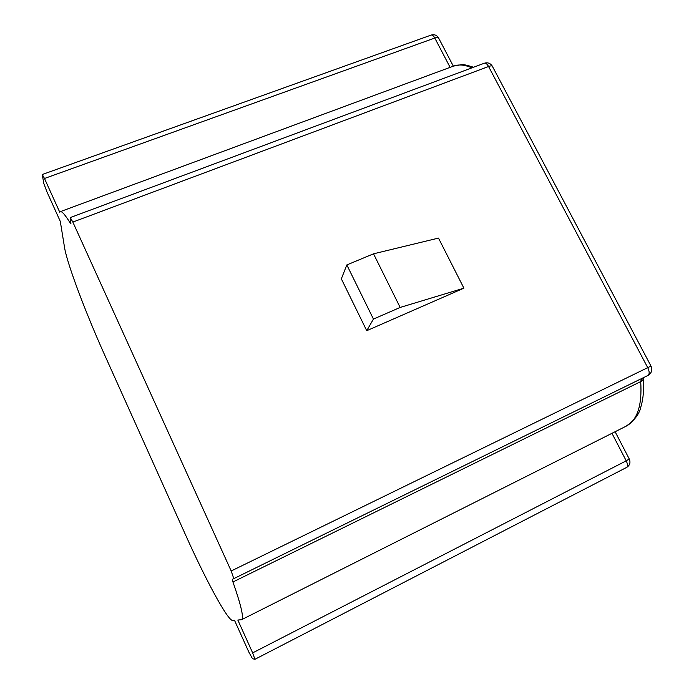 <?xml version="1.0" encoding="UTF-8"?>
<svg xmlns="http://www.w3.org/2000/svg" width="694" height="694" viewBox="0 0 694 694"><rect width="100%" height="100%" fill="white"/><g stroke="black" fill="none" stroke-linecap="round" stroke-linejoin="round"><path stroke-width="1.04" d="M241.581 619.69L626.057 426.22C637.352 420.217 642.228 405.348 640.701 381.596L232.95 581.98C241.182 605.55 244.054 618.12 241.581 619.69L237.834 620.046L252.659 652.881L254.924 659.291L626.725 467.366C627.957 466.359 627.792 464.182 626.222 460.833L252.659 652.881M254.924 659.291L252.495 658.727L248.877 652.152L234.511 620.297L232.681 620.445C227.927 621.087 205.615 579.716 185.532 534.857L105.115 356.005C85.969 313.575 67.101 263.729 64.542 247.489L60.3 221.403L46.906 191.77L43.774 183.346L42.256 174.515L431.226 35.047C432.362 34.795 433.55 35.793 434.791 38.031L450.111 67.353M232.95 581.98L232.369 579.308L233.8 578.64L231.189 570.98L72.844 222.071L70.267 217.578L70.918 223.251L70.866 223.72L70.181 222.948L70.84 222.696M453.329 66.156L438.773 38.335C438.582 37.311 437.255 37.216 434.791 38.031L44.485 178.479L59.762 212.234L60.395 211.618C61.948 211.167 65.21 214.94 70.181 222.948M44.485 178.479L42.256 174.515M366.736 330.691L341.335 278.841L346.827 264.935L373.528 253.813L438.487 238.094L463.904 288.166L366.736 330.691L373.441 319.067L400.16 307.442L373.528 253.813M400.16 307.442L463.904 288.166M373.441 319.067L346.827 264.935M611.961 433.316L626.222 460.833L629.241 458.951L615.118 431.729M641.56 378.577L640.701 381.596C642.748 380.512 643.616 379.228 643.312 377.727M72.844 222.071L488.567 66.503L647.728 367.655L650.998 366.085C652.62 370.058 651.614 373.172 647.988 375.428L233.8 578.64L647.988 375.428C649.636 374.144 649.549 371.55 647.728 367.655L231.189 570.98M492.246 66.043C490.302 63.189 487.682 62.243 484.386 63.206C485.757 62.885 487.145 63.987 488.567 66.503C491.109 65.609 492.436 65.652 492.549 66.615L650.998 366.076M471.851 67.882C464.989 64.785 458.899 64.178 453.581 66.069L461.215 64.716C462.638 64.212 466.75 65.054 473.542 67.249M626.543 467.444L626.725 467.366C629.848 465.353 630.699 462.577 629.293 459.046M626.057 426.22C634.559 420.408 639.538 413.815 640.987 406.45C643.286 398.772 644.067 389.594 643.312 378.915M484.386 63.206L70.267 217.578M60.395 211.618L453.581 66.069M438.469 37.745C436.673 35.099 434.262 34.197 431.226 35.047"/></g></svg>
